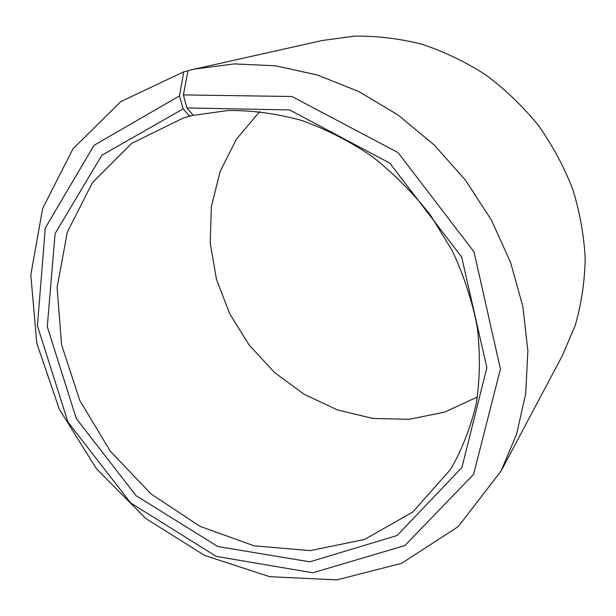 <?xml version="1.0" encoding="UTF-8"?>
<svg xmlns="http://www.w3.org/2000/svg" width="616" height="616" viewBox="0 0 616 616"><rect width="100%" height="100%" fill="white"/><g stroke="black" fill="none" stroke-linecap="round" stroke-linejoin="round"><path stroke-width="0.92" d="M193.162 115.223L183.06 118.133L131.709 143.351L92.439 182.683L67.313 232.117L57.096 287.487L61.585 344.821L79.811 400.485L110.303 451.197L151.136 494.017L199.992 526.326L254.1 545.822L310.202 550.627L364.518 539.47L412.835 512.004L450.743 469.161C462.192 449.133 470.701 427.235 476.276 403.465C480.01 378.886 480.349 353.538 477.308 327.412C472.272 301.209 463.902 275.591 452.183 250.558L430.445 215.146C413.267 193.116 393.863 173.581 372.233 156.541C349.665 141.218 326.087 129.167 301.517 120.397C276.753 113.614 252.275 110.31 228.074 110.487L193.293 115.369L186.879 107.946L183.399 94.903L187.988 70.686L194.733 69.061L234.234 63.902L275.568 65.812L317.54 75.044L358.866 91.576L398.182 115.084L434.165 144.953L465.565 180.28L491.322 219.904L510.61 262.508L522.876 306.645L527.881 350.874L525.679 393.793L516.585 434.165L501.155 470.886L458.289 526.565L401.632 563.324L336.96 579.872L269.731 576.699L204.674 555.463L145.792 518.533L96.396 468.707L59.282 409.116L36.783 343.204L30.8 274.851L42.673 208.439L72.911 148.91L120.775 101.594L183.791 71.818L187.957 70.886M259.721 111.511L236.367 139.247L220.112 171.51L211.365 206.66L210.21 243.097L216.462 279.271L229.691 313.76L249.28 345.214L274.428 372.426L304.181 394.309L337.422 409.917L372.865 418.441L409.078 419.303L444.483 412.166L477.415 396.989M189.728 116.262L183.16 108.886L101.832 155.263L55.093 233.595L47.286 326.696L76.299 418.595L136.067 495.68L217.795 546.531L309.817 561.831L397.127 535.504L461.923 467.544L486.856 367.729L461.661 257.057L389.836 163.171L289.666 109.941L186.879 107.946M183.16 108.886L179.479 95.919L94.04 145.307L45.284 228.012L37.422 325.825L67.991 422.129L130.623 502.902L216.224 556.371L312.828 572.78L404.874 545.553L473.604 474.32L500.423 369.053L474.043 251.929L398.021 152.552L291.93 96.504L183.399 94.903M179.479 95.919L183.791 71.818M501.155 470.886L562.416 355.532L575.221 325.433C581.396 303.981 584.723 281.666 585.2 258.489C583.976 235.096 579.779 211.889 572.603 188.873C563.763 166.281 552.252 144.983 538.076 124.986C522.537 106.021 505.043 89.289 485.601 74.782C465.303 61.777 444.036 51.582 421.798 44.213C399.314 38.546 376.915 35.843 354.6 36.128L322.183 40.51L194.733 69.061"/></g></svg>
